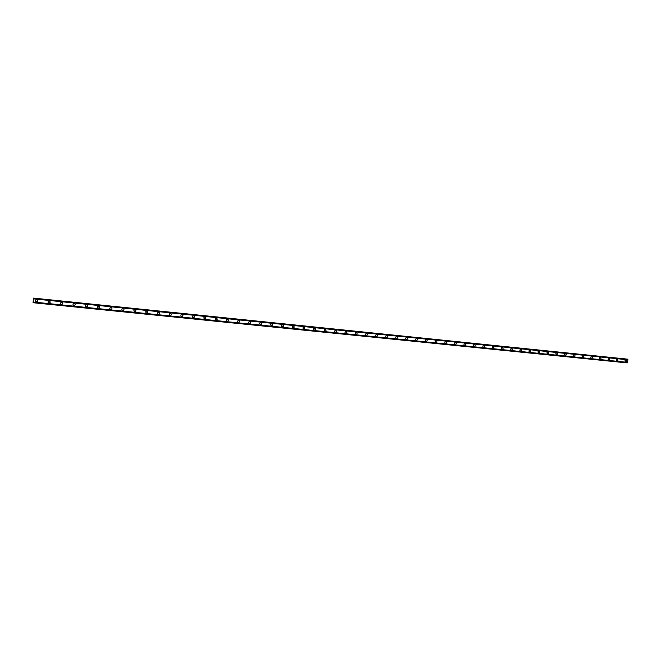 <?xml version="1.0" encoding="UTF-8"?>
<svg xmlns="http://www.w3.org/2000/svg" width="661" height="661" viewBox="0 0 661 661"><rect width="100%" height="100%" fill="white"/><g stroke="black" fill="none" stroke-linecap="round" stroke-linejoin="round"><path stroke-width="0.99" d="M36.553 299.648L36.603 299.656C37.974 300.565 37.884 301.3 36.33 301.846L36.272 301.846C34.909 300.929 35.008 300.201 36.553 299.648C35.008 300.201 34.909 300.929 36.272 301.846L36.33 301.846M49.211 300.945L49.261 300.953C50.616 301.854 50.525 302.589 48.988 303.135L48.931 303.126C47.575 302.217 47.666 301.49 49.211 300.945C47.666 301.49 47.575 302.217 48.931 303.126L48.988 303.135M61.812 302.234C63.159 303.135 63.068 303.862 61.539 304.415L61.49 304.407C60.143 303.506 60.234 302.779 61.762 302.234L61.812 302.234C63.159 303.135 63.068 303.862 61.539 304.415L61.49 304.407C60.143 303.506 60.234 302.779 61.762 302.234M74.263 303.515C75.602 304.407 75.511 305.126 73.991 305.679L73.941 305.671C72.611 304.771 72.702 304.052 74.214 303.506L74.263 303.515C75.602 304.407 75.511 305.126 73.991 305.679L73.941 305.671C72.611 304.771 72.702 304.052 74.214 303.506M86.616 304.779C87.946 305.663 87.855 306.39 86.351 306.935L86.302 306.927C84.972 306.035 85.062 305.316 86.566 304.771L86.616 304.779C87.946 305.663 87.855 306.39 86.351 306.935L86.302 306.927C84.972 306.035 85.062 305.316 86.566 304.771M98.869 306.035C100.191 306.919 100.1 307.638 98.605 308.183L98.555 308.175C97.241 307.291 97.332 306.572 98.828 306.026L98.869 306.035C100.191 306.919 100.1 307.638 98.605 308.183L98.555 308.175C97.241 307.291 97.332 306.572 98.828 306.026M111.031 307.274C112.337 308.158 112.254 308.869 110.767 309.414L110.726 309.414C109.412 308.53 109.503 307.811 110.99 307.274L111.031 307.274C112.337 308.158 112.254 308.869 110.767 309.414L110.726 309.414C109.412 308.53 109.503 307.811 110.99 307.274M123.095 308.513C124.392 309.389 124.309 310.1 122.83 310.645L122.789 310.637C121.492 309.761 121.583 309.051 123.053 308.505L123.095 308.513C124.392 309.389 124.309 310.1 122.83 310.645L122.789 310.637C121.492 309.761 121.583 309.051 123.053 308.505M135.067 309.736C136.356 310.612 136.273 311.314 134.811 311.86L134.761 311.86C133.472 310.984 133.563 310.273 135.026 309.736L135.067 309.736C136.356 310.612 136.273 311.314 134.811 311.86L134.761 311.86C133.472 310.984 133.563 310.273 135.026 309.736M146.94 310.951C148.229 311.818 148.138 312.529 146.684 313.066L146.643 313.066C145.37 312.199 145.453 311.488 146.907 310.951L146.94 310.951C148.229 311.818 148.138 312.529 146.684 313.074L146.643 313.066C145.37 312.199 145.453 311.488 146.907 310.951M158.731 312.157C160.003 313.025 159.921 313.727 158.475 314.272L158.433 314.264C157.169 313.397 157.252 312.694 158.698 312.157L158.731 312.157C160.003 313.025 159.921 313.727 158.475 314.272L158.433 314.264C157.169 313.397 157.252 312.694 158.698 312.157M170.422 313.355C171.686 314.215 171.604 314.917 170.174 315.462L170.133 315.454C168.877 314.595 168.96 313.892 170.389 313.355L170.422 313.355C171.686 314.215 171.604 314.917 170.174 315.462L170.133 315.454C168.877 314.595 168.96 313.892 170.389 313.355M182.031 314.545C183.287 315.396 183.204 316.098 181.783 316.636L181.742 316.636C180.494 315.776 180.577 315.082 181.998 314.545L182.031 314.545C183.287 315.396 183.204 316.098 181.783 316.636L181.742 316.636C180.494 315.776 180.577 315.082 181.998 314.545M193.549 315.727C194.797 316.578 194.714 317.272 193.301 317.809L193.26 317.809C192.021 316.95 192.103 316.255 193.516 315.718L193.549 315.727C194.797 316.578 194.714 317.272 193.301 317.809L193.268 317.809C192.021 316.95 192.103 316.255 193.516 315.718M204.976 316.892C206.215 317.743 206.133 318.437 204.728 318.974L204.695 318.966C203.464 318.123 203.547 317.429 204.951 316.892L204.976 316.892C206.215 317.743 206.133 318.437 204.728 318.974L204.695 318.966C203.464 318.123 203.547 317.429 204.951 316.892M216.321 318.057C217.552 318.899 217.469 319.585 216.073 320.122L216.04 320.122C214.817 319.28 214.899 318.585 216.296 318.048L216.321 318.057C217.552 318.899 217.469 319.585 216.073 320.122L216.04 320.122C214.817 319.28 214.899 318.585 216.296 318.057L216.37 318.065M227.582 319.205C228.797 320.048 228.714 320.734 227.334 321.271L227.301 321.271C226.087 320.428 226.169 319.742 227.549 319.205L227.582 319.205C228.797 320.048 228.723 320.734 227.334 321.271L227.301 321.271C226.087 320.428 226.169 319.742 227.549 319.205M238.753 320.354C239.968 321.188 239.885 321.874 238.514 322.403L238.481 322.403C237.274 321.568 237.357 320.882 238.728 320.345L238.753 320.354C239.968 321.188 239.885 321.874 238.514 322.403L238.481 322.403C237.274 321.568 237.357 320.882 238.728 320.345M249.841 321.486C251.048 322.32 250.965 322.998 249.602 323.535L249.569 323.535C248.371 322.7 248.453 322.014 249.817 321.486L249.841 321.486C251.048 322.32 250.965 322.998 249.602 323.535L249.569 323.535C248.371 322.7 248.453 322.014 249.817 321.486M260.847 322.618C262.045 323.444 261.963 324.121 260.608 324.65L260.583 324.65C259.393 323.824 259.476 323.146 260.822 322.609L260.847 322.618C262.045 323.444 261.963 324.121 260.608 324.65L260.583 324.65C259.393 323.824 259.476 323.146 260.822 322.609M271.778 323.733C272.96 324.559 272.877 325.237 271.539 325.766L271.506 325.757C270.324 324.939 270.407 324.262 271.754 323.733L271.778 323.733C272.96 324.559 272.877 325.237 271.539 325.766L271.506 325.766C270.324 324.939 270.407 324.262 271.754 323.733M282.619 324.84C283.792 325.658 283.718 326.336 282.379 326.865L282.354 326.865C281.181 326.047 281.264 325.369 282.594 324.84L282.619 324.84C283.792 325.658 283.718 326.336 282.379 326.865L282.354 326.865C281.181 326.047 281.264 325.369 282.594 324.84M293.385 325.947C294.55 326.757 294.476 327.435 293.145 327.963L293.12 327.955C291.955 327.145 292.038 326.468 293.36 325.939L293.385 325.947C294.55 326.757 294.476 327.435 293.145 327.963L293.12 327.955C291.955 327.145 292.038 326.468 293.36 325.939M304.068 327.038C305.225 327.848 305.151 328.517 303.837 329.046L303.804 329.046C302.647 328.236 302.73 327.567 304.043 327.038L304.068 327.038C305.225 327.848 305.151 328.517 303.837 329.046L303.804 329.046C302.647 328.236 302.73 327.567 304.043 327.038M314.677 328.129C315.826 328.93 315.751 329.599 314.438 330.128L314.413 330.128C313.264 329.318 313.347 328.649 314.653 328.12L314.677 328.129C315.826 328.93 315.751 329.599 314.438 330.128L314.413 330.128C313.264 329.318 313.347 328.649 314.653 328.12M325.204 329.203C326.344 330.004 326.27 330.674 324.972 331.194L324.948 331.194C323.807 330.393 323.89 329.723 325.187 329.203L325.204 329.203C326.344 330.004 326.27 330.674 324.972 331.194L324.948 331.194C323.807 330.393 323.89 329.723 325.187 329.203M335.656 330.277C336.796 331.07 336.713 331.739 335.424 332.26L335.4 332.26C334.268 331.458 334.35 330.797 335.639 330.269L335.656 330.277C336.796 331.07 336.713 331.739 335.424 332.26L335.4 332.26C334.268 331.458 334.35 330.797 335.639 330.269M346.034 331.335C347.157 332.136 347.083 332.789 345.802 333.318L345.777 333.318C344.654 332.516 344.736 331.855 346.017 331.335L346.034 331.335C347.165 332.136 347.083 332.789 345.802 333.318L345.777 333.318C344.654 332.516 344.736 331.855 346.017 331.335M356.337 332.392C357.452 333.185 357.378 333.838 356.105 334.367L356.081 334.359C354.965 333.565 355.048 332.913 356.32 332.392L356.337 332.392C357.452 333.185 357.378 333.838 356.105 334.367L356.081 334.359C354.965 333.565 355.048 332.913 356.32 332.392M366.566 333.441C367.673 334.226 367.599 334.879 366.334 335.408L366.31 335.4C365.203 334.606 365.285 333.954 366.549 333.433L366.566 333.441C367.673 334.226 367.599 334.879 366.334 335.408L366.31 335.4C365.203 334.606 365.285 333.954 366.549 333.433M376.72 334.474C377.819 335.267 377.745 335.92 376.489 336.432L376.473 336.432C375.374 335.648 375.448 334.995 376.704 334.474L376.72 334.474C377.819 335.267 377.745 335.92 376.489 336.441L376.473 336.432C375.374 335.648 375.448 334.995 376.704 334.474M386.801 335.507C387.9 336.292 387.817 336.945 386.578 337.465L386.553 337.457C385.462 336.672 385.537 336.028 386.784 335.507L386.801 335.507C387.9 336.292 387.825 336.945 386.578 337.465L386.553 337.457C385.462 336.672 385.537 336.028 386.784 335.507M396.815 336.532C397.897 337.317 397.823 337.961 396.583 338.482L396.567 338.473C395.485 337.697 395.559 337.052 396.798 336.532L396.815 336.532C397.897 337.317 397.823 337.961 396.583 338.482L396.567 338.482C395.485 337.697 395.559 337.052 396.798 336.532M406.755 337.556C407.829 338.325 407.754 338.977 406.523 339.49L406.507 339.49C405.433 338.713 405.507 338.068 406.738 337.548L406.755 337.556C407.829 338.325 407.754 338.977 406.523 339.49L406.507 339.49C405.433 338.713 405.507 338.068 406.738 337.548M416.62 338.564C417.694 339.333 417.62 339.977 416.397 340.498L416.38 340.489C415.306 339.721 415.381 339.076 416.604 338.564L416.62 338.564C417.694 339.333 417.62 339.977 416.397 340.498L416.38 340.489C415.306 339.721 415.389 339.076 416.604 338.564M426.419 339.564C427.485 340.332 427.411 340.977 426.196 341.489L426.18 341.489C425.114 340.721 425.197 340.076 426.403 339.564L426.419 339.564C427.485 340.332 427.411 340.977 426.196 341.489L426.18 341.489C425.114 340.721 425.197 340.076 426.403 339.564M436.153 340.564C437.21 341.332 437.136 341.968 435.93 342.481L435.913 342.481C434.855 341.712 434.93 341.068 436.136 340.564L436.153 340.564C437.21 341.332 437.136 341.968 435.93 342.481L435.913 342.481C434.855 341.712 434.93 341.068 436.136 340.564M445.82 341.555C446.861 342.315 446.786 342.952 445.597 343.464L445.572 343.464C444.531 342.695 444.605 342.059 445.803 341.547L445.82 341.555C446.861 342.315 446.786 342.952 445.597 343.464L445.572 343.464C444.531 342.695 444.605 342.059 445.803 341.547M455.412 342.53C456.454 343.29 456.379 343.927 455.189 344.439L455.173 344.439C454.132 343.679 454.206 343.042 455.396 342.53L455.412 342.53C456.454 343.29 456.379 343.927 455.189 344.439L455.173 344.439M464.939 343.513C465.972 344.265 465.898 344.902 464.716 345.406L464.7 345.406C463.667 344.645 463.741 344.017 464.923 343.505L464.939 343.513C465.972 344.265 465.898 344.902 464.716 345.406L464.7 345.406C463.667 344.645 463.749 344.017 464.923 343.505M474.408 344.48C475.433 345.232 475.358 345.86 474.185 346.372L474.168 346.364C473.144 345.612 473.218 344.984 474.391 344.48L474.408 344.48C475.433 345.232 475.358 345.86 474.185 346.372L474.168 346.364C473.144 345.612 473.218 344.984 474.391 344.48M483.802 345.439C484.819 346.19 484.744 346.818 483.579 347.322L483.563 347.322C482.547 346.571 482.621 345.943 483.786 345.439L483.802 345.439C484.819 346.19 484.744 346.818 483.579 347.322L483.563 347.322M493.139 346.397C494.147 347.141 494.073 347.769 492.916 348.273L492.899 348.273C491.891 347.521 491.966 346.901 493.123 346.397L493.139 346.397C494.147 347.141 494.073 347.769 492.916 348.273L492.899 348.273C491.891 347.521 491.966 346.901 493.123 346.397M502.401 347.347C503.409 348.091 503.335 348.711 502.186 349.215L502.17 349.215C501.17 348.471 501.236 347.843 502.393 347.347L502.401 347.347C503.409 348.091 503.335 348.711 502.186 349.215L502.17 349.215C501.17 348.471 501.245 347.843 502.393 347.347M511.614 348.289C512.606 349.025 512.539 349.652 511.391 350.156L511.374 350.148C510.383 349.413 510.457 348.785 511.597 348.289L511.614 348.289C512.606 349.033 512.539 349.652 511.391 350.156L511.374 350.148C510.383 349.413 510.457 348.785 511.597 348.289M520.752 349.223C521.744 349.958 521.669 350.578 520.538 351.082L520.521 351.082C519.529 350.338 519.604 349.719 520.744 349.223L520.752 349.223C521.744 349.958 521.669 350.578 520.538 351.082L520.521 351.082C519.529 350.338 519.604 349.719 520.744 349.223M529.833 350.156C530.816 350.892 530.75 351.503 529.618 352.007L529.601 352.007C528.618 351.272 528.693 350.652 529.825 350.148L529.833 350.156C530.824 350.892 530.75 351.503 529.618 352.007L529.601 352.007C528.618 351.272 528.693 350.652 529.825 350.148M538.855 351.074C539.83 351.809 539.764 352.429 538.641 352.924L538.624 352.924C537.649 352.189 537.723 351.569 538.839 351.074L538.855 351.074C539.83 351.809 539.764 352.429 538.641 352.924L538.624 352.924C537.649 352.189 537.723 351.569 538.847 351.074M547.812 351.991C548.787 352.726 548.713 353.338 547.597 353.833L547.589 353.833C546.614 353.106 546.688 352.487 547.804 351.991L547.812 351.991C548.787 352.726 548.713 353.338 547.597 353.833L547.589 353.833C546.614 353.106 546.688 352.487 547.804 351.991M556.711 352.908C557.677 353.635 557.603 354.246 556.496 354.742L556.488 354.734C555.521 354.007 555.595 353.395 556.702 352.908L556.719 352.908C557.677 353.635 557.611 354.246 556.504 354.742L556.488 354.742C555.521 354.007 555.595 353.395 556.702 352.908M565.552 353.809C566.51 354.536 566.444 355.147 565.337 355.635L565.329 355.635C564.37 354.916 564.444 354.304 565.543 353.809L565.552 353.809C566.51 354.536 566.444 355.147 565.345 355.635L565.329 355.635C564.37 354.916 564.444 354.304 565.543 353.809M574.335 354.709C575.285 355.428 575.21 356.039 574.12 356.535L574.112 356.527C573.161 355.808 573.227 355.205 574.326 354.709L574.335 354.709C575.285 355.428 575.219 356.039 574.12 356.535L574.112 356.527C573.161 355.808 573.227 355.205 574.326 354.709M583.06 355.601C584.002 356.32 583.927 356.923 582.845 357.419L582.828 357.419C581.887 356.7 581.961 356.089 583.043 355.601L583.06 355.601C584.002 356.32 583.927 356.923 582.845 357.419L582.828 357.419C581.887 356.7 581.961 356.089 583.043 355.601M591.719 356.486C592.661 357.204 592.587 357.808 591.512 358.303L591.496 358.295C590.562 357.584 590.628 356.981 591.711 356.486L591.719 356.486C592.661 357.204 592.587 357.808 591.512 358.303L591.496 358.295C590.562 357.584 590.628 356.981 591.711 356.486M600.328 357.37C601.262 358.08 601.188 358.683 600.122 359.171L600.105 359.171C599.172 358.46 599.246 357.857 600.32 357.37L600.328 357.37C601.262 358.08 601.188 358.683 600.122 359.171L600.105 359.171C599.172 358.46 599.246 357.857 600.32 357.37M608.88 358.245C609.806 358.956 609.731 359.551 608.674 360.047L608.657 360.047C607.732 359.336 607.806 358.733 608.872 358.245L608.88 358.245C609.806 358.956 609.739 359.551 608.674 360.047L608.657 360.047C607.732 359.336 607.806 358.733 608.872 358.245M617.374 359.113C618.291 359.824 618.225 360.419 617.167 360.906L617.151 360.906C616.234 360.195 616.308 359.601 617.366 359.113L617.374 359.113C618.291 359.824 618.225 360.419 617.167 360.906L617.151 360.906C616.234 360.195 616.308 359.601 617.366 359.113M625.81 359.981C626.727 360.683 626.661 361.278 625.603 361.765L625.595 361.765C624.678 361.063 624.752 360.468 625.802 359.981L625.818 359.981C626.727 360.683 626.661 361.278 625.603 361.765L625.595 361.765C624.678 361.063 624.752 360.468 625.802 359.981M626.711 359.055L33.571 298.119L626.768 359.08M627.322 362.839L627.95 359.799L627.57 359.163L33.521 298.111L33.05 302.713L627.322 362.839L33.058 302.631M627.57 359.163L33.521 298.119L627.677 359.179M627.95 359.799L33.43 298.83M627.661 362.377L33.1 302.019M627.719 359.254L33.504 298.21M33.455 298.598L627.876 359.592L33.463 298.565M627.942 359.741L33.43 298.772M627.644 362.426L33.1 302.077M33.083 302.275L627.52 362.575L33.083 302.251M627.264 362.914L33.05 302.713"/></g></svg>
